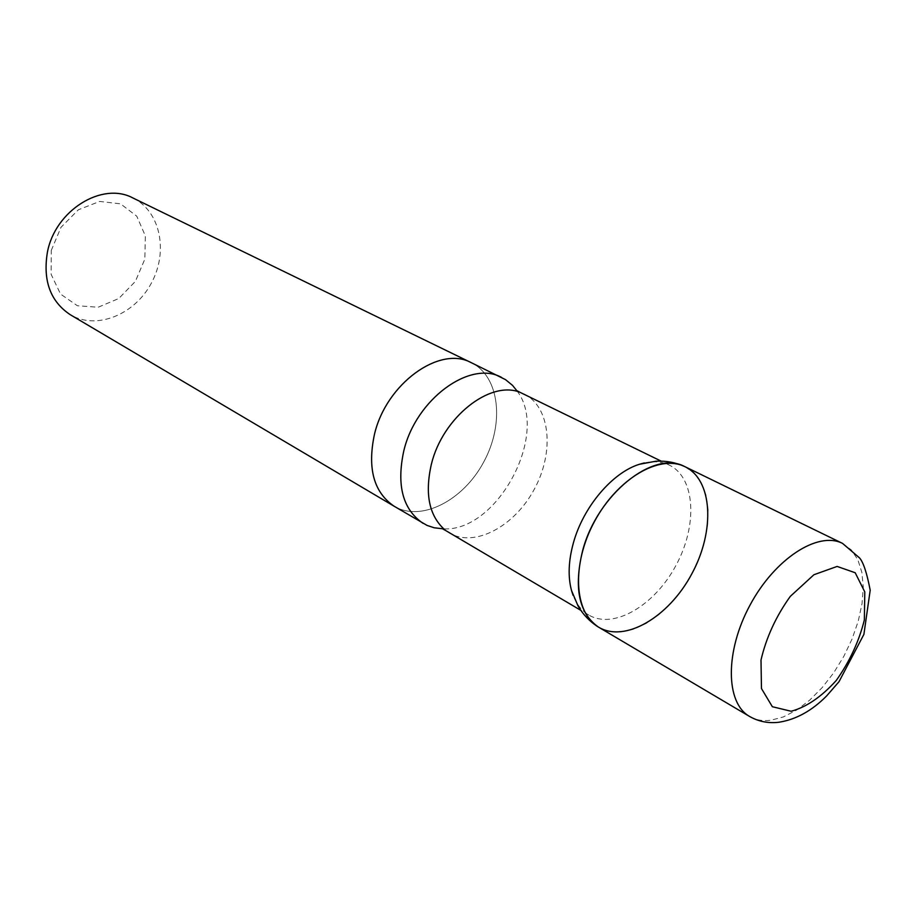 <?xml version="1.0" encoding="UTF-8"?>
<svg xmlns="http://www.w3.org/2000/svg" width="916" height="916" viewBox="0 0 916 916"><rect width="100%" height="100%" fill="white"/><g stroke="black" fill="none" stroke-linecap="round" stroke-linejoin="round"><path stroke-width="0.69" stroke-dasharray="4.58 3.44" d="M685.134 466.771L694.328 473.354L701.37 482.938L706.007 495.098L708.091 509.296L707.587 524.96L704.553 541.459L699.114 558.153L691.5 574.424L681.996 589.652L670.959 603.255L658.799 614.705L645.975 623.544L632.979 629.407L620.327 631.994C612.323 632.544 605.144 630.975 598.789 627.277M471.385 362.736C499.644 376.339 504.727 423.49 483.762 461.916C463.256 500.594 421.097 522.349 394.178 506.262C421.097 522.349 463.256 500.594 483.762 461.916C504.727 423.49 499.644 376.339 471.385 362.736M517.242 390.857L517.403 391.418C549.566 434.333 497.01 532.047 443.47 528.853L442.909 529.024M524.032 393.972C550.447 406.761 554.615 451.954 534.349 489.133C514.494 526.54 474.488 547.974 449.252 532.975M644.292 462.935C653.703 460.874 662.085 461.63 669.424 465.179C695.45 477.797 697.797 525.36 676.008 565.344C654.654 605.556 613.674 629.819 588.805 615.048C581.797 610.88 576.553 604.308 573.072 595.32M51.25 250.457L60.994 227.317L78.352 209.787L99.672 201.44L120.523 203.821L136.782 216.21L145.369 235.962L144.82 259.159L135.362 281.407L118.782 298.513L98.161 307.238L77.379 305.738L60.536 294.07L51.136 274.353L51.25 250.457M133.015 198.028C160.449 211.207 168.567 251.694 151.369 283.113C134.629 314.783 96.375 330.31 70.257 314.703M842.56 543.406L851.353 549.955L857.868 559.756L861.864 572.363L863.261 587.213L862.025 603.701L858.235 621.174L852.086 638.967L843.796 656.406L833.686 672.836L822.144 687.641L809.584 700.248L796.485 710.163L783.34 716.942L770.677 720.285C762.707 721.281 755.643 719.987 749.494 716.404M669.424 465.179L661.123 461.114M588.805 615.048L580.836 610.354"/><path stroke-width="1.37" d="M598.789 627.277C574.011 613.273 571.263 564.29 594.495 521.49C617.407 478.507 659.795 453.821 685.134 466.771L842.56 543.406C818.091 530.799 774.787 558.703 750.009 605.144C724.911 651.436 725.495 702.938 749.494 716.404L598.789 627.277M443.47 528.853L434.253 527.799L427.108 525.44L394.178 506.262C373.831 492.453 367.247 468.545 374.415 434.539C386.071 383.667 439.829 345.034 471.385 362.736L133.015 198.028C102.203 181.219 54.926 210.485 47.346 252.587C42.812 280.8 50.449 301.501 70.257 314.703L394.178 506.262C373.831 492.453 367.247 468.545 374.415 434.539C386.071 383.667 439.829 345.034 471.385 362.736L505.54 379.648L512.536 385.384L517.403 391.418M423.112 523.38C402.8 509.548 396.353 485.388 403.796 450.89C415.864 399.25 470.103 359.725 501.625 377.449M580.836 610.354L445.52 530.444C429.249 516.441 424.532 494.342 431.39 464.172C442.543 417.627 489.762 380.151 519.864 392.254L661.123 461.114M573.072 595.32L571.515 590.534C567.84 576.714 568.458 560.867 573.37 542.993C583.171 507.006 612.346 472.541 639.437 464.275L644.292 462.935M582.69 550.413C573.611 587.408 578.752 612.896 598.137 626.876C624.472 643.421 668.749 617.292 691.809 573.84C715.35 530.662 712.763 479.308 684.447 466.45C653.474 449.642 597.301 494.674 582.69 550.413M791.126 711.263L772.348 706.717L761.471 688.546L761.001 660.035C766.245 637.536 776.012 616.308 790.302 596.373L813.923 574.733L837.121 566.432L855.201 572.752L864.796 591.954L864.349 619.96C859.025 641.36 849.67 661.512 836.285 680.439C821.434 696.881 806.378 707.152 791.126 711.263M749.494 716.404C758.517 721.556 768.272 723.503 778.749 722.266C795.924 719.621 811.908 710.816 826.701 695.862L838.999 681.71L863.903 634.364L870.2 590.213C866.902 573.061 863.364 562.31 859.574 557.947L842.56 543.406M517.242 390.857L519.864 392.254M442.909 529.024L445.52 530.444M598.137 626.876C589.801 621.586 583.114 614.625 578.065 606.014L571.515 590.534M684.447 466.45C675.424 462.42 665.932 460.668 655.959 461.206L639.437 464.275"/></g></svg>
